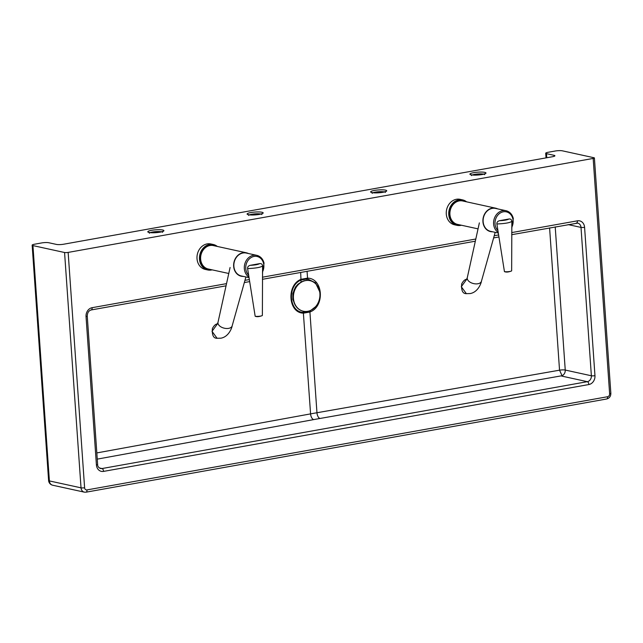 <?xml version="1.0" encoding="UTF-8"?>
<svg xmlns="http://www.w3.org/2000/svg" width="643" height="643" viewBox="0 0 643 643"><rect width="100%" height="100%" fill="white"/><g stroke="black" fill="none" stroke-linecap="round" stroke-linejoin="round"><path stroke-width="0.96" d="M68.15 252.41L593.168 158.435L609.628 393.773A2.604 2.194 -77.7 0 1 607.595 396.723L86.99 489.91A2.604 2.194 -77.7 0 1 84.603 487.748L68.15 252.41A2.604 0.466 176 0 1 64.565 252.506L81.026 487.836A5.208 4.388 102.3 0 0 84.321 492.144L86.074 492.176A2.604 1.326 -100.1 0 0 86.99 489.91M546.775 157.752L546.486 153.669A5.208 0.924 176 0 1 545.698 153.243A5.208 0.924 176 0 1 548.149 152.278L555.206 151.017A5.208 0.924 176 0 1 562.368 150.824L594.003 157.744A2.604 0.466 176 0 1 594.397 157.953A2.604 0.466 176 0 1 593.168 158.435M84.603 487.748A2.604 0.466 176 0 1 81.026 487.836L49.39 480.924L32.938 245.594A5.208 0.924 176 0 1 32.15 245.168A5.208 0.924 176 0 1 34.601 244.203L41.658 242.933A5.208 0.924 176 0 1 48.82 242.749L56.455 244.42A5.208 0.924 -4 0 0 63.617 244.227L552.458 156.731A5.208 0.924 -4 0 0 554.909 155.767A5.208 0.924 -4 0 0 554.121 155.341L554.186 156.297M546.486 153.669L554.121 155.341M565.261 370.336L555.214 226.899L565.245 370.055A4.171 0.739 -4 0 0 559.539 370.183L562.07 375.697M226.529 283.635L92.118 307.692A7.82 6.575 102.3 0 0 86.033 316.549L96.41 464.913A7.82 6.575 102.3 0 0 103.563 471.399L588.875 384.538A7.82 6.575 102.3 0 0 594.96 375.673A2.604 0.466 176 0 1 591.375 375.769L565.245 370.055A5.208 4.388 -77.7 0 1 561.998 375.729L320.005 418.472A5.208 2.596 80 0 1 316.959 412.742A260.568 46.296 -4 0 0 310.585 413.883A5.208 2.725 -100.3 0 0 313.752 419.59A255.359 45.372 176 0 1 320.005 418.472M32.938 245.594L64.565 252.506M549.596 227.911L559.539 370.183L316.959 412.742L309.918 312.016C325.125 306.486 323.156 278.266 307.547 278.138L301.173 279.279C286.223 284.849 288.193 313.117 303.544 313.157L309.918 312.016L309.693 311.252L303.448 312.369C288.844 312.265 286.963 285.371 301.181 279.994L307.434 278.885L315.488 282.799L319.667 291.665M305.602 280.597A15.633 13.157 102.3 0 0 293.441 298.312A15.633 13.157 102.3 0 0 303.335 311.212A15.633 13.157 102.3 0 0 307.748 311.292A15.633 13.157 102.3 0 0 319.909 293.57A15.633 13.157 102.3 0 0 310.014 280.669A15.633 13.157 102.3 0 0 305.602 280.597M309.902 280.645A15.633 13.157 102.3 0 0 309.789 280.621A15.633 13.157 102.3 0 0 293.208 298.264A15.633 13.157 102.3 0 0 303.11 311.164A15.633 13.157 102.3 0 0 303.223 311.188M295.418 288.193L295.033 288.104A10.947 9.211 102.3 0 1 296.479 286.505M294.976 289.061L294.558 288.964M293.192 295.997L292.782 296.616M292.886 294.526A3.127 2.628 102.3 0 0 293.24 295.402M293.795 292.252L293.337 292.155M292.959 298.762A10.947 9.211 102.3 0 0 293.465 300.265M243.343 276.402A11.984 10.087 -77.7 0 1 241.238 276.217A11.984 10.087 -77.7 0 1 233.956 268.34A11.984 10.087 -77.7 0 1 246.357 252.795A11.984 10.087 -77.7 0 1 248.351 253.495M228.771 273.484L208.236 268.999A11.984 10.087 -77.7 0 1 200.946 261.13A11.984 10.087 -77.7 0 1 213.355 245.578L246.357 252.795M217.278 246.438A13.029 10.963 102.3 0 0 213.307 244.501A13.029 10.963 102.3 0 0 199.812 261.404A13.029 10.963 102.3 0 0 207.737 269.956A13.029 10.963 102.3 0 0 212.158 269.851M207.737 269.956L205.262 269.417A13.029 10.963 -77.7 0 1 197.337 260.857A13.029 10.963 -77.7 0 1 210.832 243.962L213.307 244.501M211.169 269.642A12.506 10.521 -77.7 0 1 200.52 261.291A12.506 10.521 -77.7 0 1 204.442 247.901A12.506 10.521 -77.7 0 1 216.297 246.221M249.05 277.655L241.294 275.96A11.727 9.87 -77.7 0 1 234.165 268.26A11.727 9.87 -77.7 0 1 246.309 253.053L256.758 255.335A11.727 9.87 102.3 0 0 244.621 270.542A11.727 9.87 102.3 0 0 248.962 277.077M217.543 323.887C215.71 323.951 213.982 325.519 212.375 328.597C211.917 335.18 213.484 338.403 217.077 338.266L220.967 338.178C229.27 336.667 232.155 326.821 232.171 325.824A7.298 4.22 -165.9 0 1 232.155 325.888A7.298 4.22 -165.9 0 1 228.707 328.356A7.298 4.22 -165.9 0 1 221.144 326.998A7.298 4.22 -165.9 0 1 218.001 322.344A7.298 4.22 -165.9 0 1 218.017 322.28L217.165 324.345M217.077 338.266L212.013 331.322L217.43 323.919M262.215 315.592C259.547 316.645 257.393 316.935 255.769 316.444A3.649 3.07 102.3 0 1 255.167 316.235A3.906 0.691 -4 0 0 260.544 316.099A3.906 0.691 -4 0 0 262.215 315.592A3.906 0.691 -4 0 0 262.376 315.383L262.577 265.921C262.272 264.112 261.275 263.357 259.579 263.646L250.223 265.326C248.319 265.864 247.451 266.958 247.611 268.597C255.97 268.227 260.954 267.335 262.577 265.921M255.167 316.235L247.611 268.597M492.618 231.785A11.984 10.087 -77.7 0 1 490.513 231.593A11.984 10.087 -77.7 0 1 483.231 223.724A11.984 10.087 -77.7 0 1 495.632 208.179A11.984 10.087 -77.7 0 1 497.626 208.879M478.046 228.868L457.511 224.383A11.984 10.087 -77.7 0 1 450.221 216.506A11.984 10.087 -77.7 0 1 462.63 200.962L495.632 208.179M466.553 201.822A13.029 10.963 102.3 0 0 462.582 199.885A13.029 10.963 102.3 0 0 449.087 216.779A13.029 10.963 102.3 0 0 457.012 225.339A13.029 10.963 102.3 0 0 461.433 225.235M457.012 225.339L454.537 224.793A13.029 10.963 -77.7 0 1 446.62 216.241A13.029 10.963 -77.7 0 1 460.107 199.338L462.582 199.885M460.444 225.018A12.506 10.521 -77.7 0 1 449.795 216.675A12.506 10.521 -77.7 0 1 453.717 203.276A12.506 10.521 -77.7 0 1 465.572 201.605M498.325 233.039L490.569 231.343A11.727 9.87 -77.7 0 1 483.44 223.643A11.727 9.87 -77.7 0 1 495.584 208.428L506.033 210.719A11.727 9.87 102.3 0 0 493.896 225.926A11.727 9.87 102.3 0 0 498.237 232.461M466.818 279.263C464.985 279.335 463.257 280.903 461.65 283.981C461.192 290.564 462.759 293.787 466.352 293.65L470.242 293.554C478.545 292.043 481.43 282.205 481.446 281.208A7.298 4.22 -165.9 0 1 481.43 281.272A7.298 4.22 -165.9 0 1 477.982 283.74A7.298 4.22 -165.9 0 1 470.419 282.381A7.298 4.22 -165.9 0 1 467.276 277.728A7.298 4.22 -165.9 0 1 467.292 277.655L466.44 279.721M466.352 293.65L461.288 286.706L466.705 279.295M511.49 270.976C508.822 272.029 506.676 272.319 505.044 271.828A3.649 3.07 102.3 0 1 504.442 271.619A3.906 0.691 -4 0 0 509.819 271.475A3.906 0.691 -4 0 0 511.49 270.976A3.906 0.691 -4 0 0 511.651 270.759L511.852 221.305C511.547 219.496 510.55 218.741 508.854 219.03L499.498 220.702C497.594 221.248 496.726 222.341 496.886 223.981C505.245 223.611 510.237 222.719 511.852 221.305M504.442 271.619L496.886 223.981M472.348 174.96A6.51 1.157 176 0 1 474.614 174.382A6.51 1.157 176 0 1 483.568 174.14A6.51 1.157 176 0 1 483.673 174.165M473.682 172.662A8.078 1.439 -4 0 0 471.102 174.816A8.078 1.439 -4 0 0 482.21 174.526A8.078 1.439 -4 0 0 484.782 172.372A8.078 1.439 -4 0 0 473.682 172.662M249.548 214.834A6.51 1.157 176 0 1 251.807 214.256A6.51 1.157 176 0 1 260.761 214.023A6.51 1.157 176 0 1 260.865 214.047M250.874 212.544A8.078 1.439 -4 0 0 248.302 214.698A8.078 1.439 -4 0 0 259.402 214.408A8.078 1.439 -4 0 0 261.974 212.254A8.078 1.439 -4 0 0 250.874 212.544M373.085 192.723A6.51 1.157 176 0 1 375.343 192.144A6.51 1.157 176 0 1 384.297 191.911A6.51 1.157 176 0 1 384.401 191.935M374.411 190.432A8.078 1.439 -4 0 0 371.839 192.587A8.078 1.439 -4 0 0 382.939 192.297A8.078 1.439 -4 0 0 385.511 190.135A8.078 1.439 -4 0 0 374.411 190.432M150.277 232.605A6.51 1.157 176 0 1 152.544 232.027A6.51 1.157 176 0 1 161.489 231.793A6.51 1.157 176 0 1 161.602 231.818M151.603 230.307A8.078 1.439 -4 0 0 149.031 232.469A8.078 1.439 -4 0 0 160.131 232.171A8.078 1.439 -4 0 0 162.711 230.017A8.078 1.439 -4 0 0 151.603 230.307M594.96 375.673L584.583 227.317A7.82 6.575 102.3 0 0 577.43 220.822L511.699 232.589M498.622 234.928L494.242 235.716M475.804 239.011L262.424 277.205M249.347 279.552L244.967 280.332M97.262 459.126L313.752 419.59M303.239 311.196L310.585 413.883L96.828 452.921M576.699 223.025A5.208 4.388 -77.7 0 1 577.703 223.105A5.208 4.388 -77.7 0 1 581.007 227.405L591.375 375.769A5.208 4.388 -77.7 0 1 587.324 381.677L561.693 376.075M588.875 384.538A2.604 1.326 -100.1 0 0 587.324 381.677L102.012 468.546L99.343 467.959M103.563 471.399A2.604 1.326 -100.1 0 0 102.012 468.546A5.208 4.388 -77.7 0 1 100.541 468.522C98.475 467.557 97.511 466.191 97.632 464.431L87.255 316.067A2.604 0.466 176 0 1 86.033 316.549M607.595 396.723A2.604 1.326 79.9 0 1 606.687 398.99C609.46 398.186 610.85 396.289 610.85 393.291A2.604 0.466 176 0 1 609.628 393.773M85.792 492.168A2.604 1.326 -100.1 0 0 86.074 492.176L606.687 398.99M52.694 485.224A5.208 5.208 0 0 1 48.603 480.498A5.208 0.924 176 0 0 49.39 480.924A5.208 4.388 102.3 0 0 52.694 485.224L84.321 492.144M300.691 272.455L301.045 282.197L297.926 284.23L295.45 287.051L292.846 293.538L292.854 299.437L295.274 305.208M307.073 271.314L307.547 278.138L306.767 280.38M315.528 306.735L309.693 311.252L309.476 310.842M96.41 464.913A2.604 0.466 -4 0 0 97.632 464.431M90.92 309.95A2.604 1.326 -100.1 0 0 91.202 309.958A2.604 1.326 -100.1 0 0 92.118 307.692M576.232 223.081A2.604 1.326 -100.1 0 0 576.514 223.089A2.604 1.326 -100.1 0 0 577.43 220.822M568.123 224.592L581.007 227.405A2.604 0.466 -4 0 0 584.583 227.317M263.887 263.035A11.727 9.87 102.3 0 0 256.758 255.335C260.528 256.34 262.963 258.936 264.048 263.132L262.473 272.954M248.664 275.22A10.682 8.994 -77.7 0 1 246.028 270.333A10.682 8.994 -77.7 0 1 252.506 256.862A10.682 8.994 -77.7 0 1 263.582 263.485A10.682 8.994 -77.7 0 1 262.489 271.885M259.579 263.646C258.044 264.554 254.925 265.109 250.223 265.326M513.162 218.411A11.727 9.87 102.3 0 0 506.033 210.719C509.803 211.716 512.238 214.32 513.323 218.516L511.748 228.329M497.939 230.604A10.682 8.994 -77.7 0 1 495.303 225.717A10.682 8.994 -77.7 0 1 501.781 212.246A10.682 8.994 -77.7 0 1 512.857 218.869A10.682 8.994 -77.7 0 1 511.764 227.268M508.854 219.03C507.319 219.938 504.2 220.493 499.498 220.702M484.549 174.679L484.91 173.714L482.041 174.526C476.069 175.201 472.412 175.25 471.062 174.679L471.552 175.587M261.741 214.553L262.103 213.597L259.233 214.4C253.262 215.075 249.605 215.132 248.254 214.561L248.745 215.461M385.278 192.442L385.639 191.485L382.77 192.289C376.798 192.964 373.141 193.021 371.791 192.45L372.281 193.35M162.478 232.324L162.84 231.359L159.962 232.171C153.998 232.846 150.333 232.903 148.991 232.332L149.481 233.232M546.028 157.881L545.698 153.243M594.397 157.953L610.85 393.291M48.603 480.498L32.15 245.168M294.044 302.483L293.192 299.968L292.862 294.711L294.189 289.736L296.929 285.556L298.625 284.037M226.047 285.822L91.202 309.958C88.726 310.633 87.416 312.675 87.255 316.067M244.34 282.542L249.677 281.594M262.4 279.311L475.33 241.197M493.615 237.926L498.952 236.97M511.675 234.695L577.703 223.105M232.155 325.888L245.907 276.964M218.001 322.344L230.09 267.496M481.43 281.272L495.182 232.348M467.276 277.728L479.365 222.88"/></g></svg>
